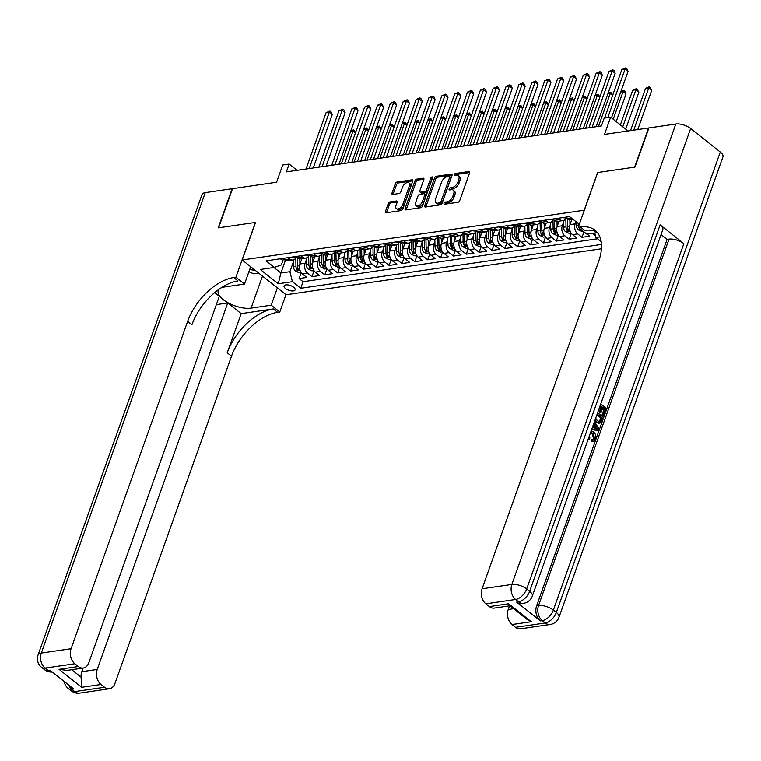 <?xml version="1.0" encoding="UTF-8"?>
<svg xmlns="http://www.w3.org/2000/svg" width="761" height="761" viewBox="0 0 761 761"><rect width="100%" height="100%" fill="white"/><g stroke="black" fill="none" stroke-linecap="round" stroke-linejoin="round"><path stroke-width="1.14" d="M444.034 203.282A1.265 0.713 -51.6 0 0 444.129 204.138A1.265 0.713 -51.6 0 0 444.538 204.224L457.941 202.274A1.798 1.018 -51.6 0 0 459.758 200.552L469.604 172.88A1.798 1.018 -51.6 0 0 469.461 171.653A1.798 1.018 -51.6 0 0 468.89 171.529L455.478 173.479A1.265 0.713 -51.6 0 0 454.212 174.688A1.265 0.713 -51.6 0 0 454.317 175.544A1.265 0.713 -51.6 0 0 454.717 175.639L456.448 175.382A5.765 3.263 -51.6 0 1 458.284 175.781A5.765 3.263 -51.6 0 1 458.74 179.71L457.913 182.022A5.765 3.263 -51.6 0 1 452.129 187.529L450.388 187.777A1.265 0.713 -51.6 0 0 449.123 188.985A1.265 0.713 -51.6 0 0 449.228 189.841A1.265 0.713 -51.6 0 0 449.627 189.936L451.359 189.679A5.765 3.263 -51.6 0 1 453.195 190.079A5.765 3.263 -51.6 0 1 453.651 194.007L452.824 196.319A5.765 3.263 -51.6 0 1 447.04 201.827L445.299 202.074A1.265 0.713 -51.6 0 0 444.034 203.282M293.385 290.911A5.879 2.492 -160.4 0 0 295.125 289.874A5.879 2.492 -160.4 0 0 292.214 286.345A5.879 2.492 -160.4 0 0 285.794 284.899A5.879 2.492 -160.4 0 0 284.053 285.936A5.879 2.492 -160.4 0 0 286.964 289.465A5.879 2.492 -160.4 0 0 293.385 290.911M390.041 201.903A1.798 1.018 -51.6 0 0 388.234 203.615L385.466 211.387A1.798 1.018 -51.6 0 0 385.618 212.614A1.798 1.018 -51.6 0 0 386.188 212.738L401.076 210.569A1.798 1.018 -51.6 0 0 402.892 208.847L412.747 181.175A1.798 1.018 -51.6 0 0 412.595 179.948A1.798 1.018 -51.6 0 0 412.024 179.815L397.137 181.993A1.798 1.018 -51.6 0 0 395.32 183.715L391.982 193.085A1.798 1.018 -51.6 0 0 392.124 194.321A1.798 1.018 -51.6 0 0 392.695 194.445L399.078 193.513A1.798 1.018 -51.6 0 0 400.885 191.791L402.54 187.139A4.823 2.73 -51.6 0 1 405.527 183.315A4.823 2.73 -51.6 0 1 408.914 182.868A4.823 2.73 -51.6 0 1 409.294 186.16L402.807 204.376A4.823 2.73 -51.6 0 1 399.82 208.2A4.823 2.73 -51.6 0 1 396.433 208.647A4.823 2.73 -51.6 0 1 396.053 205.356L397.137 202.321A1.798 1.018 -51.6 0 0 396.995 201.094A1.798 1.018 -51.6 0 0 396.414 200.971L390.041 201.903L391.23 202.835A1.798 1.018 -51.6 0 0 389.423 204.557L386.655 212.319A1.798 1.018 -51.6 0 0 386.559 212.68M584.248 210.112L597.632 172.528L634.607 167.135L648.543 127.981L604.5 134.402L610.636 117.175L604.205 118.117L601.418 125.946L286.355 171.881L289.142 164.053L282.712 164.994L276.576 182.221L232.533 188.642L218.588 227.796L255.563 222.402L242.179 259.996L584.343 210.188M424.724 205.66A1.798 1.018 -51.6 0 0 424.866 206.887A1.798 1.018 -51.6 0 0 425.437 207.011L440.334 204.842A1.798 1.018 -51.6 0 0 442.151 203.12L451.996 175.449A1.798 1.018 -51.6 0 0 451.853 174.221A1.798 1.018 -51.6 0 0 451.283 174.098L436.386 176.267A1.798 1.018 -51.6 0 0 434.579 177.988L424.724 205.66L425.913 206.602A1.798 1.018 -51.6 0 0 425.818 206.954M420.709 207.705L405.813 209.874A1.798 1.018 -51.6 0 1 405.242 209.751A1.798 1.018 -51.6 0 1 405.099 208.524L414.954 180.852A1.798 1.018 -51.6 0 1 416.762 179.13L423.135 178.198A1.798 1.018 -51.6 0 1 423.706 178.321A1.798 1.018 -51.6 0 1 423.848 179.548L419.853 190.773A1.798 1.018 -51.6 0 0 419.996 192A1.798 1.018 -51.6 0 0 420.567 192.124L424.8 191.515A1.798 1.018 -51.6 0 0 426.607 189.793L430.764 178.103A1.265 0.713 -51.6 0 1 431.554 177.104A1.265 0.713 -51.6 0 1 432.438 176.99A1.265 0.713 -51.6 0 1 432.533 177.846L422.517 205.984A1.798 1.018 -51.6 0 1 420.709 207.705M301.194 272.647L299.092 278.564L306.807 277.432L302.478 274.008L307.625 273.256A7.344 5.184 -98.3 0 1 305.113 263.23L306.293 259.92M314.055 270.773L311.953 276.681L319.668 275.558L315.339 272.134L320.486 271.382A7.344 5.184 -98.3 0 1 317.965 261.356L319.144 258.046M326.916 268.89L324.814 274.807L332.528 273.684L328.2 270.25L333.347 269.508A7.344 5.184 -98.3 0 1 330.826 259.482L332.005 256.172M339.777 267.016L337.675 272.933L345.389 271.81L341.061 268.376L346.198 267.634A7.344 5.184 -98.3 0 1 343.687 257.608L344.866 254.298M352.638 265.142L350.526 271.059L358.25 269.936L353.922 266.502L359.059 265.751A7.344 5.184 -98.3 0 1 356.548 255.734L357.727 252.424M365.499 263.268L363.387 269.185L371.102 268.062L366.773 264.628L371.92 263.877A7.344 5.184 -98.3 0 1 369.408 253.86L370.588 250.54M378.36 261.394L376.248 267.311L383.963 266.188L379.634 262.754L384.781 262.003A7.344 5.184 -98.3 0 1 382.269 251.977L383.449 248.666M391.221 259.52L389.109 265.437L396.823 264.314L392.495 260.88L397.642 260.129A7.344 5.184 -98.3 0 1 395.13 250.103L396.31 246.792M404.072 257.646L401.97 263.563L409.684 262.431L405.356 259.006L410.502 258.255A7.344 5.184 -98.3 0 1 407.991 248.229L409.171 244.918M416.933 255.772L414.831 261.689L422.545 260.557L418.217 257.132L423.363 256.381A7.344 5.184 -98.3 0 1 420.852 246.355L422.022 243.044M429.794 253.898L427.692 259.805L435.406 258.683L431.078 255.258L436.224 254.507A7.344 5.184 -98.3 0 1 433.703 244.481L434.883 241.17M442.655 252.015L440.552 257.931L448.267 256.809L443.939 253.375L449.076 252.633A7.344 5.184 -98.3 0 1 446.564 242.607L447.744 239.296M455.516 250.141L453.404 256.057L461.128 254.935L456.8 251.501L461.937 250.75A7.344 5.184 -98.3 0 1 459.425 240.733L460.605 237.422M468.376 248.267L466.265 254.184L473.979 253.061L469.651 249.627L474.797 248.876A7.344 5.184 -98.3 0 1 472.286 238.859L473.466 235.549M481.237 246.393L479.126 252.31L486.84 251.187L482.512 247.753L487.658 247.002A7.344 5.184 -98.3 0 1 485.147 236.985L486.327 233.665M494.098 244.519L491.987 250.436L499.701 249.313L495.373 245.879L500.519 245.128A7.344 5.184 -98.3 0 1 498.008 235.101L499.187 231.791M506.95 242.645L504.847 248.562L512.562 247.43L508.234 244.005L513.38 243.254A7.344 5.184 -98.3 0 1 510.869 233.227L512.048 229.917M519.811 240.771L517.708 246.688L525.423 245.556L521.095 242.131L526.241 241.38A7.344 5.184 -98.3 0 1 523.73 231.354L524.9 228.043M532.671 238.897L530.569 244.814L538.284 243.682L533.956 240.257L539.102 239.506A7.344 5.184 -98.3 0 1 536.581 229.48L537.761 226.169M545.532 237.023L543.43 242.93L551.145 241.808L546.817 238.383L551.953 237.632A7.344 5.184 -98.3 0 1 549.442 227.606L550.622 224.295M558.393 235.139L556.291 241.056L564.006 239.934L559.677 236.5L564.814 235.758A7.344 5.184 -98.3 0 1 562.303 225.732L563.482 222.421M571.254 233.266L569.142 239.182L576.867 238.06L572.529 234.626L577.675 233.874A7.344 5.184 -98.3 0 1 575.164 223.858L575.953 221.641M583.953 231.848L582.003 237.308L589.718 236.186L587.092 234.103M302.478 274.008A7.344 5.184 81.7 0 1 299.967 263.981L301.86 258.664M315.339 272.134A7.344 5.184 81.7 0 1 312.828 262.107L314.721 256.79M328.2 270.25A7.344 5.184 81.7 0 1 325.689 260.233L327.582 254.916M341.061 268.376A7.344 5.184 81.7 0 1 338.54 258.36L340.433 253.042M353.922 266.502A7.344 5.184 81.7 0 1 351.401 256.476L353.294 251.168M366.773 264.628A7.344 5.184 81.7 0 1 364.262 254.602L366.155 249.285M379.634 262.754A7.344 5.184 81.7 0 1 377.123 252.728L379.016 247.411M392.495 260.88A7.344 5.184 81.7 0 1 389.984 250.854L391.877 245.537M405.356 259.006A7.344 5.184 81.7 0 1 402.845 248.98L404.738 243.663M418.217 257.132A7.344 5.184 81.7 0 1 415.706 247.106L417.599 241.789M431.078 255.258A7.344 5.184 81.7 0 1 428.567 245.232L430.46 239.915M443.939 253.375A7.344 5.184 81.7 0 1 441.428 243.358L443.321 238.041M456.8 251.501A7.344 5.184 81.7 0 1 454.279 241.484L456.172 236.167M469.651 249.627A7.344 5.184 81.7 0 1 467.14 239.601L469.033 234.293M482.512 247.753A7.344 5.184 81.7 0 1 480.001 237.727L481.894 232.409M495.373 245.879A7.344 5.184 81.7 0 1 492.862 235.853L494.755 230.535M508.234 244.005A7.344 5.184 81.7 0 1 505.723 233.979L507.616 228.661M521.095 242.131A7.344 5.184 81.7 0 1 518.583 232.105L520.476 226.788M533.956 240.257A7.344 5.184 81.7 0 1 531.444 230.231L533.337 224.914M546.817 238.383A7.344 5.184 81.7 0 1 544.305 228.357L546.198 223.04M559.677 236.5A7.344 5.184 81.7 0 1 557.157 226.483L559.05 221.166M572.529 234.626A7.344 5.184 81.7 0 1 570.018 224.609L571.911 219.292M601.437 248.78L286.06 294.764L242.179 259.996M601.171 241.627L595.911 237.461L594.788 232.98M299.092 278.564L303.068 281.713L300.719 288.286L601.475 244.433M300.719 288.286L292.424 281.703L278.279 283.767L260.252 269.489L274.398 267.425L266.093 260.842L569.58 216.59L577.884 223.173L579.825 222.887M599.877 236.88L595.911 237.461M572.814 219.158L570.655 219.472A7.344 5.184 -98.3 0 1 567.364 218.474L565.708 217.161M282.797 258.407L284.452 259.72A7.344 5.184 81.7 0 0 287.744 260.719L292.89 259.977A7.344 5.184 -98.3 0 1 289.599 258.968L287.943 257.656M295.658 256.533L297.313 257.846A7.344 5.184 81.7 0 0 300.605 258.845L305.751 258.093A7.344 5.184 -98.3 0 1 302.459 257.094L300.804 255.782M308.519 254.659L310.174 255.972A7.344 5.184 81.7 0 0 313.465 256.971L318.602 256.219A7.344 5.184 -98.3 0 1 315.32 255.22L313.665 253.908M321.38 252.785L323.035 254.098A7.344 5.184 81.7 0 0 326.326 255.097L331.463 254.345A7.344 5.184 -98.3 0 1 328.172 253.346L326.517 252.034M334.241 250.911L335.896 252.224A7.344 5.184 81.7 0 0 339.178 253.223L344.324 252.471A7.344 5.184 -98.3 0 1 341.033 251.472L339.377 250.16M347.092 249.037L348.747 250.34A7.344 5.184 81.7 0 0 352.039 251.349L357.185 250.597A7.344 5.184 -98.3 0 1 353.894 249.598L352.238 248.286M359.953 247.154L361.608 248.466A7.344 5.184 81.7 0 0 364.9 249.475L370.046 248.723A7.344 5.184 -98.3 0 1 366.754 247.715L365.099 246.412M372.814 245.28L374.469 246.593A7.344 5.184 81.7 0 0 377.76 247.601L382.907 246.849A7.344 5.184 -98.3 0 1 379.615 245.841L377.96 244.538M385.675 243.406L387.33 244.719A7.344 5.184 81.7 0 0 390.621 245.727L395.768 244.975A7.344 5.184 -98.3 0 1 392.476 243.967L390.821 242.654M398.536 241.532L400.191 242.845A7.344 5.184 81.7 0 0 403.482 243.843L408.628 243.101A7.344 5.184 -98.3 0 1 405.337 242.093L403.682 240.78M411.397 239.658L413.052 240.971A7.344 5.184 81.7 0 0 416.343 241.969L421.48 241.218A7.344 5.184 -98.3 0 1 418.198 240.219L416.543 238.906M424.257 237.784L425.913 239.097A7.344 5.184 81.7 0 0 429.204 240.096L434.341 239.344A7.344 5.184 -98.3 0 1 431.049 238.345L429.394 237.032M437.118 235.91L438.774 237.223A7.344 5.184 81.7 0 0 442.055 238.222L447.202 237.47A7.344 5.184 -98.3 0 1 443.91 236.471L442.255 235.159M449.97 234.036L451.625 235.349A7.344 5.184 81.7 0 0 454.916 236.348L460.063 235.596A7.344 5.184 -98.3 0 1 456.771 234.597L455.116 233.285M462.831 232.162L464.486 233.465A7.344 5.184 81.7 0 0 467.777 234.474L472.923 233.722A7.344 5.184 -98.3 0 1 469.632 232.723L467.977 231.411M475.692 230.279L477.347 231.591A7.344 5.184 81.7 0 0 480.638 232.6L485.784 231.848A7.344 5.184 -98.3 0 1 482.493 230.84L480.838 229.537M488.552 228.405L490.208 229.717A7.344 5.184 81.7 0 0 493.499 230.726L498.645 229.974A7.344 5.184 -98.3 0 1 495.354 228.966L493.699 227.653M501.413 226.531L503.069 227.843A7.344 5.184 81.7 0 0 506.36 228.852L511.506 228.1A7.344 5.184 -98.3 0 1 508.215 227.092L506.56 225.779M514.274 224.657L515.929 225.969A7.344 5.184 81.7 0 0 519.221 226.968L524.358 226.226A7.344 5.184 -98.3 0 1 521.076 225.218L519.421 223.905M527.135 222.783L528.79 224.095A7.344 5.184 81.7 0 0 532.082 225.094L537.218 224.343A7.344 5.184 -98.3 0 1 533.927 223.344L532.272 222.031M539.996 220.909L541.651 222.222A7.344 5.184 81.7 0 0 544.933 223.22L550.079 222.469A7.344 5.184 -98.3 0 1 546.788 221.47L545.133 220.157M552.857 219.035L554.503 220.348A7.344 5.184 81.7 0 0 557.794 221.346L562.94 220.595A7.344 5.184 -98.3 0 1 559.649 219.596L557.994 218.283M582.003 237.308L577.675 233.874M569.142 239.182L564.814 235.758M556.291 241.056L551.953 237.632M543.43 242.93L539.102 239.506M530.569 244.814L526.241 241.38M517.708 246.688L513.38 243.254M504.847 248.562L500.519 245.128M491.987 250.436L487.658 247.002M479.126 252.31L474.797 248.876M466.265 254.184L461.937 250.75M453.404 256.057L449.076 252.633M440.552 257.931L436.224 254.507M427.692 259.805L423.363 256.381M414.831 261.689L410.502 258.255M401.97 263.563L397.642 260.129M389.109 265.437L384.781 262.003M376.248 267.311L371.92 263.877M363.387 269.185L359.059 265.751M350.526 271.059L346.198 267.634M337.675 272.933L333.347 269.508M324.814 274.807L320.486 271.382M311.953 276.681L307.625 273.256M303.068 281.713L597.566 238.764M595.178 234.55L594.864 235.434L595.387 235.358M594.864 235.434L592.239 233.351M285.413 260.329L280.904 272.999L289.903 271.687L293.432 261.794M297.056 170.321L289.142 164.053M628.044 130.978L610.636 117.175M273.95 267.491L280.904 272.999L278.279 283.767M283.492 258.959L281.37 264.914L274.398 267.425M566.384 217.684A7.344 5.184 -98.3 0 1 562.94 220.595M553.523 219.568A7.344 5.184 -98.3 0 1 550.079 222.469M540.662 221.441A7.344 5.184 -98.3 0 1 537.218 224.343M527.801 223.315A7.344 5.184 -98.3 0 1 524.358 226.226M514.94 225.189A7.344 5.184 -98.3 0 1 511.506 228.1M502.079 227.063A7.344 5.184 -98.3 0 1 498.645 229.974M489.228 228.937A7.344 5.184 -98.3 0 1 485.784 231.848M476.367 230.811A7.344 5.184 -98.3 0 1 472.923 233.722M463.506 232.685A7.344 5.184 -98.3 0 1 460.063 235.596M450.645 234.559A7.344 5.184 -98.3 0 1 447.202 237.47M437.784 236.443A7.344 5.184 -98.3 0 1 434.341 239.344M424.923 238.317A7.344 5.184 -98.3 0 1 421.48 241.218M412.062 240.191A7.344 5.184 -98.3 0 1 408.628 243.101M399.202 242.065A7.344 5.184 -98.3 0 1 395.768 244.975M386.35 243.939A7.344 5.184 -98.3 0 1 382.907 246.849M373.489 245.813A7.344 5.184 -98.3 0 1 370.046 248.723M360.628 247.686A7.344 5.184 -98.3 0 1 357.185 250.597M347.767 249.56A7.344 5.184 -98.3 0 1 344.324 252.471M334.907 251.444A7.344 5.184 -98.3 0 1 331.463 254.345M322.046 253.318A7.344 5.184 -98.3 0 1 318.602 256.219M309.185 255.192A7.344 5.184 -98.3 0 1 305.751 258.093M296.324 257.066A7.344 5.184 -98.3 0 1 292.89 259.977M289.903 271.687L292.424 281.703M445.261 204.119A1.265 0.713 -51.6 0 1 446.488 203.016L448.219 202.759A5.765 3.263 -51.6 0 0 454.013 197.251L452.824 196.319M453.195 190.079L454.374 191.021A5.765 3.263 -51.6 0 1 454.831 194.949L454.013 197.251M458.284 175.781L459.463 176.723A5.765 3.263 -51.6 0 1 459.92 180.652L459.102 182.954A5.765 3.263 -51.6 0 1 453.309 188.462L451.577 188.718A1.265 0.713 -51.6 0 0 450.35 189.822M469.699 172.519L456.667 174.421A1.265 0.713 -51.6 0 0 455.439 175.534M452.091 175.087L437.575 177.208A1.798 1.018 -51.6 0 0 435.768 178.93L425.913 206.602M439.715 202.892A1.265 0.713 -51.6 0 0 440.98 201.684L449.627 177.399A1.265 0.713 -51.6 0 0 449.532 176.533A1.265 0.713 -51.6 0 0 449.133 176.447L447.297 176.714A5.765 3.263 -51.6 0 0 441.504 182.221L435.596 198.83A5.765 3.263 -51.6 0 0 436.053 202.759A5.765 3.263 -51.6 0 0 437.879 203.158L439.715 202.892L440.904 203.834A1.265 0.713 -51.6 0 0 442.17 202.626L440.98 201.684M449.532 176.533L450.712 177.475A1.265 0.713 -51.6 0 1 450.816 178.34L442.17 202.626M436.053 202.759L437.242 203.701A5.765 3.263 -51.6 0 0 439.068 204.1L437.879 203.158M440.904 203.834L439.068 204.1M423.944 179.196L417.951 180.072A1.798 1.018 -51.6 0 0 416.134 181.793L406.288 209.465A1.798 1.018 -51.6 0 0 406.193 209.817M419.996 192L421.185 192.942A1.798 1.018 -51.6 0 0 421.756 193.066L425.989 192.447A1.798 1.018 -51.6 0 0 427.796 190.726L431.953 179.044L430.764 178.103M432.343 178.397A1.265 0.713 -51.6 0 0 431.953 179.044M415.706 202.416A4.823 2.73 -51.6 0 0 416.086 205.708A4.823 2.73 -51.6 0 0 419.473 205.261A4.823 2.73 -51.6 0 0 422.46 201.437L424.743 195.016A1.798 1.018 -51.6 0 0 424.6 193.789A1.798 1.018 -51.6 0 0 424.029 193.665L419.806 194.283A1.798 1.018 -51.6 0 0 417.989 196.005L415.706 202.416M416.086 205.708L417.275 206.65A4.823 2.73 -51.6 0 0 420.662 206.202A4.823 2.73 -51.6 0 0 423.649 202.378L422.46 201.437M424.6 193.789L425.789 194.73A1.798 1.018 -51.6 0 1 425.932 195.958L423.649 202.378M397.223 201.96L391.23 202.835M396.433 208.647L397.623 209.579A4.823 2.73 -51.6 0 0 400.999 209.142A4.823 2.73 -51.6 0 0 403.996 205.318L402.807 204.376M408.914 182.868L410.093 183.81A4.823 2.73 -51.6 0 1 410.474 187.092L403.996 205.318M412.833 180.814L398.317 182.935A1.798 1.018 -51.6 0 0 396.51 184.647L393.171 194.026A1.798 1.018 -51.6 0 0 393.076 194.388M637.747 129.56L651.749 90.236L648.781 87.886L645.566 88.362L630.527 130.607M633.742 130.141L648.781 87.886L649.437 86.697L651.749 90.236M645.566 88.362L649.437 86.697M611.502 117.86L628.034 71.439L625.066 69.089L607.792 117.594M621.851 69.565L625.713 67.9L625.066 69.089L621.851 69.565L604.576 118.06M625.713 67.9L626.902 68.842L628.034 71.439M249.741 269.384A11.938 5.07 -160.4 0 0 252.157 269.946A11.938 5.07 -160.4 0 0 255.144 270.269M258.75 273.123L253.813 273.846L248.904 271.725M592.895 439.753L593.723 438.583L592.001 433.447L590.536 432.609M589.128 436.586L589.946 437.965L589.242 439.107L588.186 439.211M591.145 430.916L593.494 431.963C595.654 433.76 596.339 436.158 595.549 439.145L593.447 441.294L591.164 441.275L591.421 439.782L593.456 439.763L594.75 438.431L593.723 438.583M594.465 421.584L599.05 428.995L598.517 430.488L597.48 430.64L591.706 429.337M600.724 404.015L606.355 408.486L603.987 415.106L602.959 415.259L602.141 414.602L604.025 409.304L602.598 408.172M603.987 415.106L603.169 414.46L605.062 409.152L602.864 407.42L601.114 412.357L600.077 412.51L599.259 411.863L601.019 406.916L599.982 406.098M516.652 602.122L518.583 601.837A11.015 7.781 81.7 0 0 523.52 603.34L521.589 603.625A11.015 7.781 -98.3 0 1 516.652 602.122L540.377 620.919A11.015 7.781 -98.3 0 1 536.61 605.88L538.531 605.604L669.033 239.125A11.015 4.68 19.6 0 1 683.863 243.634L660.139 224.837A11.015 4.68 19.6 0 1 662.802 229.66L532.31 596.139A11.015 4.68 -160.4 0 0 529.646 591.316L660.139 224.837M661.043 234.607L667.102 239.401L536.61 605.88M599.402 423.059L595.968 422.231L594.693 420.938M634.988 167.078L597.756 172.509L578.246 227.32L580.424 227.006A45.898 25.998 128.4 0 1 594.997 230.183A45.898 25.998 128.4 0 1 598.631 261.47L482.084 588.795L511.849 584.458L675.806 124.005L648.933 127.924L634.988 167.078M578.246 227.32L586.836 234.141L597.404 232.6M531.292 621.737L526.897 619.264L509.528 605.499L508.633 603.787L531.292 621.737L512.001 624.553L515.501 627.33L545.266 622.983L542.308 620.634L540.377 620.919M512.001 624.553A11.015 7.781 -98.3 0 1 508.234 609.513L513.608 608.733M509.528 605.889L508.234 609.513M683.863 243.634L553.361 610.113L556.329 612.462A11.015 6.24 -51.6 0 1 545.266 622.983A11.015 7.781 81.7 0 0 550.203 624.486L520.429 628.833A11.015 7.781 -98.3 0 1 515.501 627.33M675.806 124.005A11.015 4.68 19.6 0 1 690.636 128.523L720.287 152.019A11.015 4.68 19.6 0 1 722.95 156.842L558.993 617.285A11.015 4.68 -160.4 0 0 556.329 612.462L720.287 152.019M509.937 605.823L494.279 608.106A11.015 7.781 -98.3 0 1 489.352 606.603L508.633 603.787M690.636 128.523L526.679 588.966L529.646 591.316A11.015 6.24 -51.6 0 1 518.583 601.837L515.616 599.487L485.851 603.834L489.352 606.603M485.851 603.834A11.015 7.781 -98.3 0 1 482.084 588.795M667.102 239.401L669.033 239.125M580.424 227.006L584.695 230.393A45.898 25.998 128.4 0 1 596.976 232.076M601.114 412.357L600.286 411.711L602.046 406.774L601.019 406.916M602.046 406.774L600.248 405.347M600.286 411.711L599.259 411.863M605.062 409.152L604.025 409.304M603.169 414.46L602.141 414.602M597.632 412.69L603.264 417.152L602.122 420.367L600.429 422.907L596.995 422.079L595.102 419.806M600.429 422.907L598.726 423.268M595.521 418.046L597.48 420.766L599.706 421.642L601.295 419.739L601.97 417.827L597.157 414.022M596.995 422.079L595.968 422.231M601.97 417.827L600.943 417.979L596.89 414.774M599.154 421.642L600.943 417.979M600.591 421.175L599.563 421.318M601.295 419.739L600.258 419.882M592.315 427.625L593.142 427.844L594.569 423.839L593.98 422.935M598.517 430.488L591.83 428.985M596.871 427.406L595.245 424.885L594.103 428.091L597.956 429.09L594.845 426.008M594.569 423.839L593.609 423.982M596.928 429.242L595.844 427.558M594.75 438.431L593.028 433.294L592.001 433.447M593.028 433.294L590.631 432.353M593.447 441.294L591.164 441.275M592.191 441.133L592.448 439.63M589.242 439.107L588.586 438.098M79.667 693.1A11.015 11.015 0 0 1 71.239 690.826A11.015 6.24 -51.6 0 0 74.73 691.597L104.504 687.25A11.015 7.781 81.7 0 0 109.432 688.753L79.667 693.1A11.015 7.781 -98.3 0 1 74.73 691.597L71.762 689.247L73.693 688.962L49.979 670.165L48.048 670.451L45.08 668.101A11.015 7.781 -98.3 0 1 41.313 653.062L71.087 648.724A11.015 7.781 81.7 0 0 74.854 663.754L45.08 668.101A11.015 6.24 128.4 0 1 41.589 667.34A11.015 11.015 0 0 1 38.05 655.002A11.015 4.68 -160.4 0 1 41.313 653.062L205.27 192.619L232.143 188.699L218.207 227.853L255.43 222.421L235.92 277.242L233.732 277.556A45.898 25.998 -51.6 0 0 187.634 321.399L71.087 648.724M250.683 266.731L244.509 284.053L224.39 286.983A20.652 8.771 -160.4 0 0 220.785 288.038M219.387 288.99A20.652 8.771 -160.4 0 0 218.274 290.626A20.652 8.771 -160.4 0 0 228.5 303.049A20.652 8.771 -160.4 0 0 251.073 308.129L271.201 305.199L279.791 312.01L277.613 312.333A45.898 25.998 -51.6 0 0 231.515 356.167L114.959 683.492A11.015 7.781 81.7 0 1 109.432 688.753M244.509 284.053L235.92 277.242M71.715 669.718L81.085 677.147L81.712 687.288L59.063 669.338L78.354 666.531A11.015 7.781 81.7 0 0 83.282 668.034A11.015 7.781 81.7 0 0 88.809 662.774L219.311 296.295L214.659 292.614M216.343 304.628L227.729 302.964L97.237 669.442A11.015 7.781 81.7 0 0 101.004 684.481L81.712 687.288M241.189 313.637L273.342 308.947A45.898 25.998 -51.6 0 0 227.244 352.79L241.189 313.637L227.729 302.964M78.354 666.531L74.854 663.754M38.05 655.002L202.007 194.559A11.015 4.68 19.6 0 1 205.27 192.619M277.365 287.877L271.201 305.199M285.965 294.688L279.791 312.01M104.504 687.25L101.004 684.481M81.085 677.147A11.015 7.781 -98.3 0 1 81.798 671.697L97.237 669.442M83.092 668.063L81.798 671.697M233.732 277.556L238.003 280.942A45.898 25.998 -51.6 0 0 191.905 324.785L187.634 321.399M59.063 669.338L67.082 670.393L83.282 668.034M258.864 273.209A20.652 8.771 19.6 0 1 258.36 273.18M583.278 231.315L582.022 231.496L578.37 229.803A4.861 3.434 -98.3 0 1 576.429 225.342L576.372 221.974M625.713 129.123L638.888 92.11L635.92 89.76L632.705 90.236L620.367 124.89M578.836 223.03L578.874 224.99A4.861 3.434 81.7 0 0 578.902 225.465M622.745 126.773L635.92 89.76L636.577 88.571L638.888 92.11M632.705 90.236L636.577 88.571M571.587 220.195L571.568 219.339M569.97 224.733L569.875 219.501M571.13 233.085L569.171 233.37L565.509 231.677A4.861 3.434 -98.3 0 1 563.578 227.216L563.444 220.49M616.201 121.589L626.027 93.993L623.069 91.643L620.719 91.986M565.861 218.616L566.013 226.864A4.861 3.434 81.7 0 0 567.135 230.431L568.676 230.203A4.861 3.434 -98.3 0 1 567.563 226.635L567.411 218.502M568.886 230.849L568.676 230.203M613.233 119.239L623.069 91.643L623.716 90.445L624.905 91.387L626.027 93.993M620.881 91.52L623.716 90.445M558.726 222.079L558.717 221.213M557.119 226.616L557.014 221.375M558.27 234.959L556.31 235.254L552.648 233.56A4.861 3.434 -98.3 0 1 550.717 229.09L550.583 222.364M553 220.49L553.161 228.738A4.861 3.434 81.7 0 0 554.274 232.305L555.815 232.076A4.861 3.434 -98.3 0 1 554.702 228.509L554.55 220.376M556.025 232.723L555.815 232.076M598.507 126.374L610.208 93.517L607.858 93.86M612.634 95.439L610.208 93.517L610.855 92.328L612.795 95.001M608.02 93.394L610.855 92.328M545.865 223.953L545.856 223.087M544.258 228.49L544.153 223.249M545.409 236.842L543.449 237.128L539.787 235.434A4.861 3.434 -98.3 0 1 537.856 230.964L537.732 224.238M540.139 222.364L540.3 230.612A4.861 3.434 81.7 0 0 541.413 234.179L542.954 233.95A4.861 3.434 -98.3 0 1 541.842 230.383L541.689 222.25M543.164 234.597L542.954 233.95M585.647 128.248L597.347 95.391L594.997 95.734M599.773 97.313L597.347 95.391L597.994 94.202L599.934 96.875M595.159 95.268L597.994 94.202M563.016 217.551A4.861 3.434 81.7 0 0 564.595 217.827L566.26 217.589M596.158 126.716L615.173 73.322L612.205 70.973L592.144 127.296M608.99 71.439L612.852 69.774L612.205 70.973L608.99 71.439L588.928 127.762M612.852 69.774L614.041 70.716L615.173 73.322M550.155 219.425A4.861 3.434 81.7 0 0 551.735 219.71L553.399 219.463M583.297 128.59L602.312 75.196L599.345 72.847L579.292 129.17M596.129 73.313L599.991 71.648L599.345 72.847L596.129 73.313L576.077 129.646M599.991 71.648L601.18 72.59L602.312 75.196M537.295 221.299A4.861 3.434 81.7 0 0 538.874 221.584L540.538 221.337M570.436 130.464L589.452 77.07L586.484 74.721L566.431 131.044M583.268 75.187L587.14 73.532L586.484 74.721L583.268 75.187L563.216 131.52M587.14 73.532L588.32 74.464L589.452 77.07M524.434 223.173A4.861 3.434 81.7 0 0 526.022 223.458L527.677 223.211M557.575 132.338L576.591 78.944L573.623 76.595L553.57 132.918M570.408 77.061L574.279 75.406L573.623 76.595L570.408 77.061L550.355 133.394M574.279 75.406L576.591 78.944M533.014 225.827L532.995 224.961M531.397 230.364L531.292 225.123M532.548 238.716L530.588 239.002L526.926 237.308A4.861 3.434 -98.3 0 1 524.995 232.847L524.871 226.112M527.278 224.248L527.44 232.486A4.861 3.434 81.7 0 0 528.553 236.053L530.094 235.824A4.861 3.434 -98.3 0 1 528.981 232.257L528.828 224.124M530.303 236.471L530.094 235.824M572.786 130.121L584.486 97.265L582.136 97.608M586.912 99.187L584.486 97.265L585.133 96.076L587.073 98.749M582.298 97.142L585.133 96.076M511.573 225.047A4.861 3.434 81.7 0 0 513.161 225.332L514.817 225.085M544.714 134.212L563.73 80.818L560.771 78.469L540.71 134.802M557.556 78.935L561.418 77.28L560.771 78.469L557.556 78.935L537.494 135.268M561.418 77.28L562.607 78.221L563.73 80.818M520.153 227.701L520.134 226.835M518.536 232.238L518.441 227.006M519.687 240.59L517.727 240.876L514.065 239.182A4.861 3.434 -98.3 0 1 512.134 234.721L512.01 227.986M514.426 226.122L514.579 234.359A4.861 3.434 81.7 0 0 515.692 237.927L517.233 237.698A4.861 3.434 -98.3 0 1 516.12 234.141L515.968 225.998M517.442 238.345L517.233 237.698M559.925 131.995L571.625 99.139L569.276 99.482M574.06 101.07L571.625 99.139L572.272 97.95L574.213 100.623M569.447 99.016L572.272 97.95M498.712 226.93A4.861 3.434 81.7 0 0 500.3 227.206L501.956 226.968M531.863 136.086L550.869 82.692L547.91 80.343L527.849 136.676M544.695 80.809L548.557 79.154L547.91 80.343L544.695 80.809L524.633 137.142M548.557 79.154L549.746 80.095L550.869 82.692M507.292 229.575L507.273 228.709M505.675 234.112L505.58 228.88M506.826 242.464L504.866 242.749L501.214 241.056A4.861 3.434 -98.3 0 1 499.273 236.595L499.149 229.86M501.566 227.996L501.718 236.233A4.861 3.434 81.7 0 0 502.831 239.801L504.372 239.582A4.861 3.434 -98.3 0 1 503.259 236.015L503.107 227.872M504.581 240.219L504.372 239.582M547.064 133.869L558.764 101.013L556.415 101.356M561.199 102.944L558.764 101.013L559.421 99.824L561.352 102.497M556.586 100.899L559.421 99.824M485.86 228.804A4.861 3.434 81.7 0 0 487.44 229.08L489.095 228.842M519.002 137.96L538.008 84.566L535.05 82.217L514.988 138.55M531.834 82.683L535.696 81.027L535.05 82.217L531.834 82.683L511.773 139.016M535.696 81.027L536.885 81.969L538.008 84.566M494.431 231.449L494.412 230.593M492.814 235.986L492.719 230.754M493.965 244.338L492.006 244.623L488.353 242.93A4.861 3.434 -98.3 0 1 486.412 238.469L486.289 231.734M488.705 229.87L488.857 238.107A4.861 3.434 81.7 0 0 489.97 241.675L491.52 241.456A4.861 3.434 -98.3 0 1 490.398 237.889L490.246 229.746L495.354 228.966M491.72 242.093L491.52 241.456M534.203 135.743L545.903 102.887L543.554 103.23M548.339 104.818L545.903 102.887L546.56 101.698L548.491 104.371M543.725 102.773L546.56 101.698M473 230.678A4.861 3.434 81.7 0 0 474.579 230.954L476.234 230.716M506.141 139.834L525.157 86.44L522.189 84.091L502.127 140.424M518.973 84.566L522.836 82.901L522.189 84.091L518.973 84.566L498.912 140.89M522.836 82.901L524.025 83.843L525.157 86.44M481.57 233.323L481.551 232.466M479.953 237.86L479.858 232.628M481.104 246.212L479.145 246.497L475.492 244.804A4.861 3.434 -98.3 0 1 473.551 240.343L473.428 233.608M475.844 231.744L475.996 239.991A4.861 3.434 81.7 0 0 477.109 243.549L478.659 243.33A4.861 3.434 -98.3 0 1 477.547 239.763L477.385 231.629M478.869 243.967L478.659 243.33M521.342 137.617L533.042 104.761L530.702 105.104M535.478 106.692L533.042 104.761L533.699 103.572L535.639 106.245M530.864 104.647L533.699 103.572M460.139 232.552A4.861 3.434 81.7 0 0 461.718 232.828L463.382 232.59M493.28 141.717L512.296 88.314L509.328 85.964L489.266 142.297M506.113 86.44L509.975 84.775L509.328 85.964L506.113 86.44L486.051 142.764M509.975 84.775L511.164 85.717L512.296 88.314M468.709 235.197L468.69 234.34M467.092 239.734L466.997 234.502M468.253 248.086L466.284 248.371L462.631 246.678A4.861 3.434 -98.3 0 1 460.7 242.217L460.567 235.482M462.983 233.617L463.135 241.865A4.861 3.434 81.7 0 0 464.258 245.432L465.799 245.204A4.861 3.434 -98.3 0 1 464.686 241.637L464.533 233.503M466.008 245.841L465.799 245.204M508.491 139.501L520.191 106.635L517.841 106.978M522.617 108.566L520.191 106.635L520.838 105.446L522.778 108.119M518.003 106.521L520.838 105.446M447.278 234.426A4.861 3.434 81.7 0 0 448.857 234.702L450.522 234.464M480.419 143.591L499.435 90.198L496.467 87.848L476.415 144.171M493.252 88.314L497.114 86.649L496.467 87.848L493.252 88.314L473.199 144.638M497.114 86.649L498.303 87.591L499.435 90.198M455.849 237.08L455.839 236.214M454.241 241.608L454.136 236.376M455.392 249.96L453.432 250.245L449.77 248.552A4.861 3.434 -98.3 0 1 447.839 244.091L447.706 237.365M450.122 235.491L450.284 243.739A4.861 3.434 81.7 0 0 451.397 247.306L452.938 247.078A4.861 3.434 -98.3 0 1 451.825 243.51L451.673 235.377M453.147 247.725L452.938 247.078M495.63 141.375L507.33 108.519L504.981 108.861M509.756 110.44L507.33 108.519L507.977 107.32L509.918 109.993M505.142 108.395L507.977 107.32M434.417 236.3A4.861 3.434 81.7 0 0 435.996 236.585L437.661 236.338M467.558 145.465L486.574 92.071L483.606 89.722L463.554 146.045M480.391 90.188L484.262 88.533L483.606 89.722L480.391 90.188L460.338 146.521M484.262 88.533L485.442 89.465L486.574 92.071M442.988 238.954L442.978 238.088M441.38 243.491L441.275 238.25M442.531 251.834L440.571 252.129L436.909 250.436A4.861 3.434 -98.3 0 1 434.978 245.965L434.845 239.239M437.261 237.365L437.423 245.613A4.861 3.434 81.7 0 0 438.536 249.18L440.077 248.952A4.861 3.434 -98.3 0 1 438.964 245.384L438.812 237.251M440.286 249.598L440.077 248.952M482.769 143.249L494.469 110.393L492.12 110.735M496.895 112.314L494.469 110.393L495.116 109.204L497.057 111.877M492.281 110.269L495.116 109.204M421.556 238.174A4.861 3.434 81.7 0 0 423.145 238.459L424.8 238.212M454.697 147.339L473.713 93.945L470.745 91.596L450.693 147.919M467.53 92.062L471.401 90.407L470.745 91.596L467.53 92.062L447.478 148.395M471.401 90.407L472.581 91.339L473.713 93.945M430.136 240.828L430.117 239.962M428.519 245.365L428.414 240.124M429.67 253.717L427.711 254.003L424.048 252.31A4.861 3.434 -98.3 0 1 422.117 247.839L421.994 241.113M424.4 239.239L424.562 247.487A4.861 3.434 81.7 0 0 425.675 251.054L427.216 250.826A4.861 3.434 -98.3 0 1 426.103 247.258L425.951 239.125M427.425 251.472L427.216 250.826M469.908 145.123L481.608 112.267L479.259 112.609M484.034 114.188L481.608 112.267L482.255 111.077L484.196 113.75M479.42 112.143L482.255 111.077M408.695 240.048A4.861 3.434 81.7 0 0 410.284 240.333L411.939 240.086M441.837 149.213L460.852 95.819L457.884 93.47L437.832 149.803M454.678 93.936L458.541 92.281L457.884 93.47L454.678 93.936L434.617 150.269M458.541 92.281L460.852 95.819M417.275 242.702L417.256 241.836M415.658 247.239L415.563 241.998M416.809 255.591L414.85 255.877L411.187 254.184A4.861 3.434 -98.3 0 1 409.256 249.722L409.133 242.987M411.549 241.123L411.701 249.361A4.861 3.434 81.7 0 0 412.814 252.928L414.355 252.7A4.861 3.434 -98.3 0 1 413.242 249.132L413.09 240.999M414.564 253.346L414.355 252.7M457.047 146.997L468.747 114.14L466.398 114.483M471.183 116.062L468.747 114.14L469.394 112.951L471.335 115.624M466.569 114.017L469.394 112.951M395.834 241.922A4.861 3.434 81.7 0 0 397.423 242.207L399.078 241.96M428.985 151.087L447.991 97.693L445.033 95.344L424.971 151.677M441.818 95.81L445.68 94.155L445.033 95.344L441.818 95.81L421.756 152.143M445.68 94.155L446.869 95.096L447.991 97.693M404.414 244.576L404.395 243.71M402.797 249.113L402.702 243.881M403.948 257.465L401.989 257.751L398.336 256.057A4.861 3.434 -98.3 0 1 396.395 251.596L396.272 244.861M398.688 242.997L398.84 251.235A4.861 3.434 81.7 0 0 399.953 254.802L401.494 254.574A4.861 3.434 -98.3 0 1 400.381 251.016L400.229 242.873M401.703 255.22L401.494 254.574M444.186 148.871L455.887 116.014L453.537 116.357M458.322 117.945L455.887 116.014L456.533 114.825L458.474 117.498M453.708 115.891L456.533 114.825M382.983 243.805A4.861 3.434 81.7 0 0 384.562 244.081L386.217 243.843M416.124 152.961L435.13 99.567L432.172 97.218L412.11 153.551M428.957 97.684L432.819 96.029L432.172 97.218L428.957 97.684L408.895 154.017M432.819 96.029L434.008 96.97L435.13 99.567M391.554 246.45L391.535 245.584M389.936 250.987L389.841 245.755M391.087 259.339L389.128 259.625L385.475 257.931A4.861 3.434 -98.3 0 1 383.534 253.47L383.411 246.735M385.827 244.871L385.979 253.109A4.861 3.434 81.7 0 0 387.092 256.676L388.643 256.457A4.861 3.434 -98.3 0 1 387.52 252.89L387.368 244.747M388.842 257.094L388.643 256.457M431.325 150.745L443.026 117.888L440.676 118.231M445.461 119.819L443.026 117.888L443.682 116.699L445.613 119.372M440.847 117.774L443.682 116.699M370.122 245.679A4.861 3.434 81.7 0 0 371.701 245.955L373.356 245.717M403.263 154.835L422.279 101.441L419.311 99.092L399.249 155.425M416.096 99.567L419.958 97.903L419.311 99.092L416.096 99.567L396.034 155.891M419.958 97.903L421.147 98.844L422.279 101.441M378.693 248.324L378.674 247.468M377.075 252.861L376.98 247.629M378.227 261.213L376.267 261.499L372.614 259.805A4.861 3.434 -98.3 0 1 370.674 255.344L370.55 248.609M372.966 246.745L373.118 254.983A4.861 3.434 81.7 0 0 374.231 258.55L375.782 258.331A4.861 3.434 -98.3 0 1 374.669 254.764L374.507 246.631M375.991 258.968L375.782 258.331M418.464 152.619L430.165 119.762L427.825 120.105M432.6 121.693L430.165 119.762L430.821 118.573L432.762 121.246M427.986 119.648L430.821 118.573M357.261 247.553A4.861 3.434 81.7 0 0 358.84 247.829L360.505 247.591M390.403 156.718L409.418 103.315L406.45 100.966L386.388 157.299M403.235 101.441L407.097 99.777L406.45 100.966L403.235 101.441L383.173 157.765M407.097 99.777L408.286 100.718L409.418 103.315M365.832 250.198L365.813 249.342M364.215 254.735L364.119 249.503M365.375 263.087L363.406 263.373L359.753 261.679A4.861 3.434 -98.3 0 1 357.822 257.218L357.689 250.483M360.105 248.619L360.257 256.866A4.861 3.434 81.7 0 0 361.38 260.424L362.921 260.205A4.861 3.434 -98.3 0 1 361.808 256.638L361.656 248.505M363.13 260.842L362.921 260.205M405.613 154.493L417.313 121.636L414.964 121.979M419.739 123.567L417.313 121.636L417.96 120.447L419.901 123.12M415.125 121.522L417.96 120.447M344.4 249.427A4.861 3.434 81.7 0 0 345.979 249.703L347.644 249.465M377.542 158.592L396.557 105.189L393.589 102.84L373.537 159.173M390.374 103.315L394.236 101.651L393.589 102.84L390.374 103.315L370.322 159.639M394.236 101.651L395.425 102.592L396.557 105.189M352.971 252.072L352.961 251.216M351.363 256.609L351.259 251.377M352.514 264.961L350.555 265.247L346.892 263.553A4.861 3.434 -98.3 0 1 344.961 259.092L344.828 252.367M347.244 250.493L347.406 258.74A4.861 3.434 81.7 0 0 348.519 262.307L350.06 262.079A4.861 3.434 -98.3 0 1 348.947 258.512L348.795 250.379M350.269 262.716L350.06 262.079M392.752 156.376L404.452 123.51L402.103 123.853M406.878 125.441L404.452 123.51L405.099 122.321L407.04 124.994M402.265 123.396L405.099 122.321M331.539 251.301A4.861 3.434 81.7 0 0 333.118 251.587L334.783 251.339M364.681 160.466L383.696 107.073L380.728 104.723L360.676 161.047M377.513 105.189L381.385 103.525L380.728 104.723L377.513 105.189L357.461 161.513M381.385 103.525L383.696 107.073M340.11 253.955L340.1 253.09M338.502 258.483L338.398 253.251M339.653 266.835L337.694 267.121L334.031 265.427A4.861 3.434 -98.3 0 1 332.1 260.966L331.967 254.241M334.383 252.367L334.545 260.614A4.861 3.434 81.7 0 0 335.658 264.181L337.199 263.953A4.861 3.434 -98.3 0 1 336.086 260.386L335.934 252.252M337.408 264.6L337.199 263.953M379.891 158.25L391.592 125.394L389.242 125.736M394.017 127.315L391.592 125.394L392.238 124.195L394.179 126.868M389.404 125.27L392.238 124.195M318.678 253.175A4.861 3.434 81.7 0 0 320.267 253.461L321.922 253.213M351.82 162.34L370.835 108.947L367.867 106.597L347.815 162.921M364.652 107.063L368.524 105.408L367.867 106.597L364.652 107.063L344.6 163.396M368.524 105.408L369.703 106.34L370.835 108.947M327.249 255.829L327.24 254.964M325.641 260.367L325.537 255.125M326.792 268.719L324.833 269.004L321.171 267.311A4.861 3.434 -98.3 0 1 319.24 262.84L319.116 256.115M321.523 254.241L321.684 262.488A4.861 3.434 81.7 0 0 322.797 266.055L324.338 265.827A4.861 3.434 -98.3 0 1 323.225 262.26L323.073 254.126M324.547 266.474L324.338 265.827M367.03 160.124L378.731 127.268L376.381 127.61M381.156 129.189L378.731 127.268L379.378 126.079L381.318 128.752M376.543 127.144L379.378 126.079M305.817 255.049A4.861 3.434 81.7 0 0 307.406 255.335L309.061 255.087M338.959 164.214L357.974 110.821L355.007 108.471L334.954 164.795M351.791 108.937L355.663 107.282L355.007 108.471L351.791 108.937L331.739 165.27M355.663 107.282L356.842 108.214L357.974 110.821M314.398 257.703L314.379 256.838M312.781 262.241L312.685 256.999M313.932 270.593L311.972 270.878L308.31 269.185A4.861 3.434 -98.3 0 1 306.379 264.714L306.255 257.989M308.671 256.124L308.823 264.362A4.861 3.434 81.7 0 0 309.936 267.929L311.477 267.701A4.861 3.434 -98.3 0 1 310.364 264.134L310.212 256M311.687 268.348L311.477 267.701M354.169 161.998L365.87 129.142L363.52 129.484M368.305 131.063L365.87 129.142L366.517 127.953L368.457 130.626M363.682 129.018L366.517 127.953M292.956 256.923A4.861 3.434 81.7 0 0 294.545 257.208L296.2 256.961M326.108 166.088L345.114 112.695L342.155 110.345L322.093 166.678M338.94 110.811L342.802 109.156L342.155 110.345L338.94 110.811L318.878 167.144M342.802 109.156L343.991 110.098L345.114 112.695M301.537 259.577L301.518 258.711M299.92 264.115L299.824 258.873M301.071 272.467L299.111 272.752L295.458 271.059A4.861 3.434 -98.3 0 1 293.518 266.597L293.394 259.862M295.81 257.998L295.962 266.236A4.861 3.434 81.7 0 0 297.075 269.803L298.616 269.575A4.861 3.434 -98.3 0 1 297.503 266.008L297.351 257.874M298.826 270.222L298.616 269.575M341.309 163.872L353.009 131.016L350.659 131.358M355.444 132.937L353.009 131.016L353.656 129.827L355.596 132.5M350.831 130.892L353.656 129.827M280.096 258.797A4.861 3.434 81.7 0 0 281.684 259.082L283.339 258.845M313.247 167.962L332.253 114.569L329.294 112.219L309.232 168.552M326.079 112.685L329.941 111.03L329.294 112.219L326.079 112.685L306.017 169.018M329.941 111.03L331.13 111.972L332.253 114.569M299.967 263.981L305.113 263.23M312.828 262.107L317.965 261.356M325.689 260.233L330.826 259.482M338.54 258.36L343.687 257.608M351.401 256.476L356.548 255.734M364.262 254.602L369.408 253.86M377.123 252.728L382.269 251.977M389.984 250.854L395.13 250.103M402.845 248.98L407.991 248.229M415.706 247.106L420.852 246.355M428.567 245.232L433.703 244.481M441.428 243.358L446.564 242.607M454.279 241.484L459.425 240.733M467.14 239.601L472.286 238.859M480.001 237.727L485.147 236.985M492.862 235.853L498.008 235.101M505.723 233.979L510.869 233.227M518.583 232.105L523.73 231.354M531.444 230.231L536.581 229.48M544.305 228.357L549.442 227.606M557.157 226.483L562.303 225.732M570.018 224.609L575.164 223.858M567.364 218.474L571.235 217.903M284.452 259.72L289.599 258.968M297.313 257.846L302.459 257.094M310.174 255.972L315.32 255.22M323.035 254.098L328.172 253.346M335.896 252.224L341.033 251.472M348.747 250.34L353.894 249.598M361.608 248.466L366.754 247.715M374.469 246.593L379.615 245.841M387.33 244.719L392.476 243.967M400.191 242.845L405.337 242.093M413.052 240.971L418.198 240.219M425.913 239.097L431.049 238.345M438.774 237.223L443.91 236.471M451.625 235.349L456.771 234.597M464.486 233.465L469.632 232.723M477.347 231.591L482.493 230.84M503.069 227.843L508.215 227.092M515.929 225.969L521.076 225.218M528.79 224.095L533.927 223.344M541.651 222.222L546.788 221.47M554.503 220.348L559.649 219.596M448.219 202.759L447.04 201.827M454.831 194.949L453.651 194.007M451.577 188.718L450.388 187.777M453.309 188.462L452.129 187.529M459.102 182.954L457.913 182.022M459.92 180.652L458.74 179.71M456.667 174.421L455.478 173.479M469.718 172.176L468.89 171.529M446.488 203.016L445.299 202.074M435.768 178.93L434.579 177.988M437.575 177.208L436.386 176.267M452.11 174.745L451.283 174.098M450.816 178.34L449.627 177.399M406.288 209.465L405.099 208.524M416.134 181.793L414.954 180.852M417.951 180.072L416.762 179.13M423.963 178.854L423.135 178.198M421.756 193.066L420.567 192.124M425.989 192.447L424.8 191.515M427.796 190.726L426.607 189.793M425.932 195.958L424.743 195.016M397.242 201.617L396.414 200.971M410.474 187.092L409.294 186.16M393.171 194.026L391.982 193.085M396.51 184.647L395.32 183.715M398.317 182.935L397.137 181.993M412.852 180.471L412.024 179.815M386.655 212.319L385.466 211.387M389.423 204.557L388.234 203.615M538.531 605.604A11.015 7.781 81.7 0 0 542.308 620.634A11.015 6.24 128.4 0 0 553.361 610.113A11.015 4.68 -160.4 0 0 538.531 605.604M511.849 584.458A11.015 7.781 81.7 0 0 515.616 599.487A11.015 6.24 128.4 0 0 526.679 588.966A11.015 4.68 -160.4 0 0 511.849 584.458M273.342 308.947L277.613 312.333M227.244 352.79L231.515 356.167M52.3 672.011A11.015 7.781 -98.3 0 1 48.048 670.451A11.015 6.24 -51.6 0 1 44.547 669.69A11.015 11.015 0 0 0 52.328 672.03M64.209 681.447A11.015 11.015 0 0 0 68.271 688.477A11.015 6.24 128.4 0 0 71.762 689.247A11.015 7.781 -98.3 0 1 68.519 684.862M262.488 276.081L251.073 308.129M578.455 229.851L580.966 229.48M576.429 225.342L578.874 224.99M565.604 231.725L570.113 231.068M567.563 226.635L569.608 226.34M563.578 227.216L566.013 226.864M567.839 228.443L567.135 230.431M552.743 233.598L557.252 232.942M554.702 228.509L556.748 228.214M550.717 229.09L553.161 228.738M554.978 230.317L554.274 232.305M539.882 235.472L544.391 234.816M541.842 230.383L543.887 230.088M537.856 230.964L540.3 230.612M542.117 232.191L541.413 234.179M527.021 237.346L531.53 236.69M528.981 232.257L531.026 231.962M524.995 232.847L527.44 232.486M529.256 234.065L528.553 236.053M514.16 239.22L518.679 238.564M516.12 234.141L518.165 233.836M512.134 234.721L514.579 234.359M516.396 235.939L515.692 237.927M501.299 241.104L505.818 240.438M503.259 236.015L505.304 235.71M499.273 236.595L501.718 236.233M503.544 237.812L502.831 239.801M488.438 242.978L492.957 242.312M490.398 237.889L492.453 237.584M486.412 238.469L488.857 238.107M490.683 239.696L489.97 241.675M475.577 244.852L480.096 244.195M477.547 239.763L479.592 239.468M473.551 240.343L475.996 239.991M477.822 241.57L477.109 243.549M462.726 246.726L467.235 246.069M464.686 241.637L466.731 241.342M460.7 242.217L463.135 241.865M464.961 243.444L464.258 245.432M449.865 248.6L454.374 247.943M451.825 243.51L453.87 243.216M447.839 244.091L450.284 243.739M452.101 245.318L451.397 247.306M437.004 250.474L441.513 249.817M438.964 245.384L441.009 245.09M434.978 245.965L437.423 245.613M439.24 247.192L438.536 249.18M424.143 252.348L428.652 251.691M426.103 247.258L428.148 246.964M422.117 247.839L424.562 247.487M426.379 249.066L425.675 251.054M411.282 254.222L415.801 253.565M413.242 249.132L415.287 248.837M409.256 249.722L411.701 249.361M413.518 250.94L412.814 252.928M398.422 256.096L402.94 255.439M400.381 251.016L402.426 250.711M396.395 251.596L398.84 251.235M400.666 252.814L399.953 254.802M385.561 257.979L390.079 257.313M387.52 252.89L389.575 252.585M383.534 253.47L385.979 253.109M387.806 254.688L387.092 256.676M372.7 259.853L377.218 259.187M374.669 254.764L376.714 254.459M370.674 255.344L373.118 254.983M374.945 256.571L374.231 258.55M359.848 261.727L364.357 261.071M361.808 256.638L363.853 256.343M357.822 257.218L360.257 256.866M362.084 258.445L361.38 260.424M346.987 263.601L351.496 262.945M348.947 258.512L350.992 258.217M344.961 259.092L347.406 258.74M349.223 260.319L348.519 262.307M334.127 265.475L338.635 264.818M336.086 260.386L338.131 260.091M332.1 260.966L334.545 260.614M336.362 262.193L335.658 264.181M321.266 267.349L325.775 266.692M323.225 262.26L325.27 261.965M319.24 262.84L321.684 262.488M323.501 264.067L322.797 266.055M308.405 269.223L312.923 268.566M310.364 264.134L312.41 263.839M306.379 264.714L308.823 264.362M310.64 265.941L309.936 267.929M295.544 271.097L300.062 270.44M297.503 266.008L299.549 265.713M293.518 266.597L295.962 266.236M297.779 267.815L297.075 269.803M550.203 624.486A11.015 11.015 0 0 0 558.993 617.285M523.52 603.34A11.015 11.015 0 0 0 532.31 596.139M44.547 669.69L41.589 667.34M71.239 690.826L68.271 688.477"/></g></svg>
